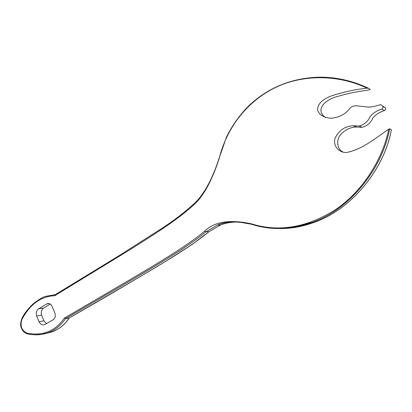 <?xml version="1.0" encoding="UTF-8"?>
<svg xmlns="http://www.w3.org/2000/svg" width="412" height="412" viewBox="0 0 412 412"><rect width="100%" height="100%" fill="white"/><g stroke="black" fill="none" stroke-linecap="round" stroke-linejoin="round"><path stroke-width="0.62" d="M69.314 317.935L69.19 317.997C64.792 324.61 59.045 329.265 51.943 331.959L44.424 333.818M69.19 317.997L65.503 318.62C61.151 325.243 55.404 329.924 48.25 332.654L41.576 334.395L34.598 334.822M27.825 333.983L27.367 333.241C43.147 336.084 55.476 331.032 64.354 318.085L65.503 318.62M49.919 295.801L55.44 294.544M69.36 317.909C65.869 323.059 61.692 326.999 56.83 329.713L51.943 331.959L48.25 332.654C42.163 334.992 35.298 335.425 27.671 333.947C25.559 333.468 23.747 332.093 22.222 329.811C21.197 327.179 19.467 326.258 21.723 318.934C23.474 314.67 27.202 309.716 32.914 304.082C38.682 299.457 43.1 296.851 46.175 296.254L55.115 294.74M27.367 333.241C21.635 330.692 19.822 326.067 21.939 319.372C30.22 304.071 41.133 296.192 54.667 295.739L125.274 252.602C149.438 237.461 176.351 220.863 192.878 205.645C202.889 197.297 211.691 181.501 219.277 158.254C226.373 129.131 245.614 102.768 273.692 88.395C301.785 74.129 337.711 74.237 367.216 88.199L368.307 88.189L370.228 89.445L366.695 90.393C356.916 91.521 346.909 93.632 336.681 96.727C327.339 98.849 313.918 108.83 325.331 117.477M343.181 152.09C336.856 149.417 336.099 139.792 340.436 134.868C344.798 129.873 350.112 127.262 356.39 127.03L362.024 127.323C367.087 126.041 370.718 122.9 372.917 117.884C376.166 114.299 379.982 111.868 384.365 110.601L385.745 109.268L385.112 107.254M50.269 304.082L43.451 308.14C41.375 309.793 40.773 312.152 41.638 315.221L43.96 320.845L46.51 323.611M69.154 318.007L140.883 276.231C165.475 261.625 192.476 245.547 208.822 231.776L220.338 225.112C225.168 223.129 230.854 222.094 237.394 221.991M251.583 224.293L251.531 224.288C270.602 230.442 290.712 229.85 311.858 222.506L311.858 222.506C349.597 209.739 382.403 168.662 389.644 128.75L391.328 129.857M69.226 317.982C99.864 300.477 131.948 281.643 165.48 261.481L192.378 244.285L209.008 231.693L205.99 231.786L217.418 225.065C225.637 221.229 236.972 220.961 251.428 224.262M64.354 318.085L135.831 276.256C160.32 261.62 187.584 245.506 204.63 231.173C214.183 221.728 229.685 219.256 251.135 223.762C278.543 232.358 306.559 227.723 335.188 209.857C362.246 191.75 382.537 159.799 388.779 129.193L389.644 128.75M385.272 107.774L380.611 104.643L374.07 106.497L368.879 107.166L356.195 105.76C352.893 105.832 350.437 107.11 348.82 109.592C344.803 114.407 339.184 117.266 331.969 118.172C325.871 118.44 319.454 115.612 317.642 110.298C317.152 103.118 324.393 98.612 331.088 96.017C343.5 91.928 355.546 89.322 367.216 88.199M382.697 106.224L383.175 107.733L381.769 109.082C377.361 110.349 373.504 112.79 370.203 116.411C367.983 121.489 364.306 124.692 359.171 126.026L353.491 125.742C345.405 126.005 339.354 129.976 335.332 137.654C331.892 146.512 340.709 154.237 348.279 152.126C364.738 148.052 377.253 136.702 388.779 129.193M39.001 321.664L36.663 315.989C35.793 312.899 36.395 310.524 38.465 308.856L47.37 303.613C49.461 303.108 51.088 304.154 52.242 306.749L54.636 312.487C55.821 315.68 55.363 318.074 53.266 319.681L44.511 324.707C42.23 325.274 40.397 324.259 39.001 321.664L43.96 320.845M54.667 295.739L55.048 294.781L117.971 256.367L163.116 227.599C177.778 217.85 185.503 211.268 193.048 204.666M279.176 228.511C290.378 228.768 301.878 226.785 313.661 222.562L313.661 222.562C351.318 209.687 384.283 169.265 391.374 129.636M251.135 223.762L251.531 224.288M192.878 205.645L193.161 204.573C198.97 199.516 204.429 192.018 209.538 182.073C212.283 176.758 215.785 168.008 217.294 163.605L226.193 137.835C230.694 127.73 240.757 112.981 250.614 104.143C267.836 88.379 291.727 77.245 321.87 77.157C338.144 77.518 353.614 81.19 368.282 88.173M251.366 224.226L239.068 222.073C230.396 221.584 223.175 222.583 217.418 225.065L220.338 225.112L209.142 231.585M65.467 318.625L136.918 276.895C161.36 262.31 188.804 246.129 205.99 231.786L204.63 231.173M21.723 318.934L21.939 319.372M384.365 110.601L381.769 109.082M38.579 308.789L43.548 308.083M36.663 315.989L41.638 315.221M46.711 303.917L49.234 303.577M353.491 125.742L356.39 127.03M391.385 129.754C384.005 170.28 350.571 210.007 313.661 222.562L311.858 222.506L292.376 227.476C278.692 229.536 265.024 228.449 251.356 224.221M362.024 127.323L359.171 126.026M48.539 303.453L47.37 303.613"/></g></svg>
